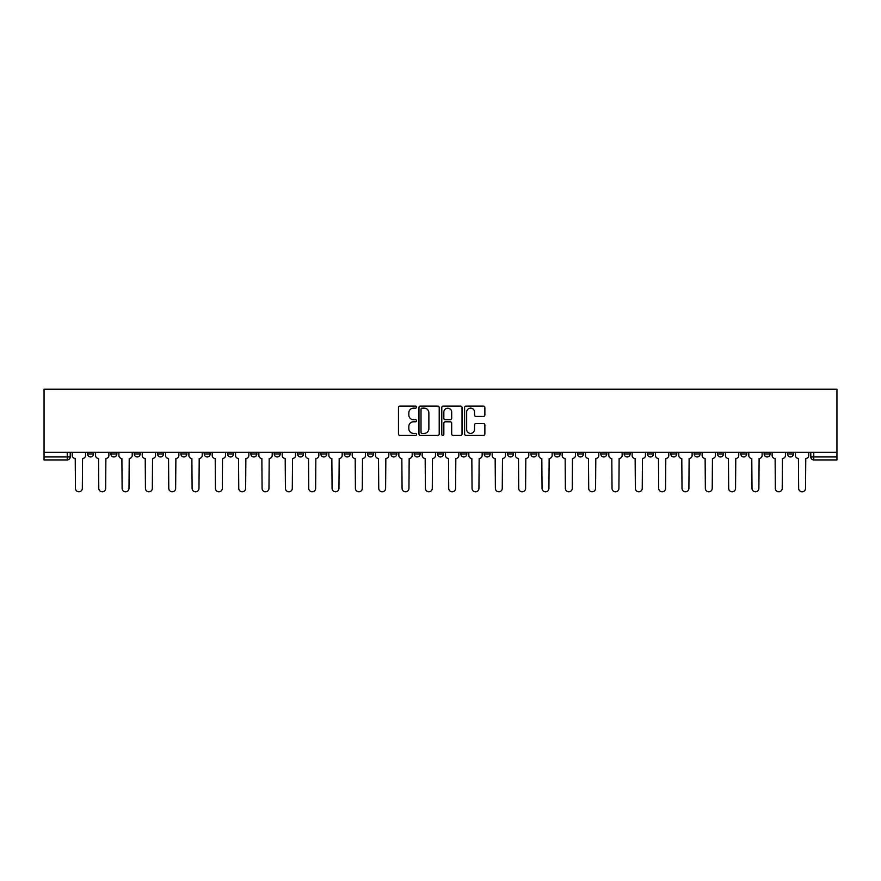 <?xml version="1.0" encoding="UTF-8"?>
<svg xmlns="http://www.w3.org/2000/svg" width="881" height="881" viewBox="0 0 881 881"><rect width="100%" height="100%" fill="white"/><g stroke="black" fill="none" stroke-linecap="round" stroke-linejoin="round"><path stroke-width="1.32" d="M416.57 407.11A1.024 1.024 0 0 0 415.546 406.086L399.952 406.086A1.465 1.465 0 0 0 398.476 407.551L398.476 433.97A1.465 1.465 0 0 0 399.952 435.434L415.546 435.434A1.024 1.024 0 0 0 416.57 434.41A1.024 1.024 0 0 0 415.546 433.386L413.53 433.386A4.702 4.702 0 0 1 408.828 428.684L408.828 426.481A4.702 4.702 0 0 1 413.53 421.79L415.546 421.79A1.024 1.024 0 0 0 416.57 420.755A1.024 1.024 0 0 0 415.546 419.73L413.53 419.73A4.702 4.702 0 0 1 408.828 415.039L408.828 412.837A4.702 4.702 0 0 1 413.53 408.134L415.546 408.134A1.024 1.024 0 0 0 416.57 407.11M717.464 452.316L717.464 453.957L723.444 453.957A2.995 2.995 0 0 1 720.449 456.953A2.995 2.995 0 0 1 717.464 453.957L717.464 452.316M694.129 452.316L694.129 453.957L700.12 453.957A2.995 2.995 0 0 1 697.124 456.953A2.995 2.995 0 0 1 694.129 453.957L694.129 452.316M554.16 452.316L554.16 453.957L560.14 453.957A2.995 2.995 0 0 1 557.144 456.953A2.995 2.995 0 0 1 554.16 453.957L554.16 452.316M530.825 452.316L530.825 453.957L536.804 453.957A2.995 2.995 0 0 1 533.82 456.953A2.995 2.995 0 0 1 530.825 453.957L530.825 452.316M507.5 452.316L507.5 453.957L513.48 453.957A2.995 2.995 0 0 1 510.484 456.953A2.995 2.995 0 0 1 507.5 453.957L507.5 452.316M460.84 452.316L460.84 453.957L466.82 453.957A2.995 2.995 0 0 1 463.824 456.953A2.995 2.995 0 0 1 460.84 453.957L460.84 452.316M414.18 453.957L414.18 452.316L414.18 453.957A2.995 2.995 0 0 0 417.176 456.953A2.995 2.995 0 0 1 414.18 453.957L420.16 453.957A2.995 2.995 0 0 1 417.176 456.953A2.995 2.995 0 0 0 420.16 453.957L420.16 452.316L420.16 453.957M390.856 453.957L390.856 452.316L390.856 453.957A2.995 2.995 0 0 0 393.84 456.953A2.995 2.995 0 0 1 390.856 453.957L396.835 453.957A2.995 2.995 0 0 1 393.84 456.953M367.52 453.957L367.52 452.316L367.52 453.957A2.995 2.995 0 0 0 370.516 456.953A2.995 2.995 0 0 1 367.52 453.957L373.5 453.957A2.995 2.995 0 0 1 370.516 456.953A2.995 2.995 0 0 0 373.5 453.957L373.5 452.316L373.5 453.957M344.196 452.316L344.196 453.957L350.175 453.957A2.995 2.995 0 0 1 347.18 456.953A2.995 2.995 0 0 1 344.196 453.957L344.196 452.316M320.86 452.316L320.86 453.957L326.84 453.957A2.995 2.995 0 0 1 323.856 456.953A2.995 2.995 0 0 1 320.86 453.957L320.86 452.316M297.536 452.316L297.536 453.957L303.516 453.957A2.995 2.995 0 0 1 300.52 456.953A2.995 2.995 0 0 1 297.536 453.957L297.536 452.316M274.2 453.957L274.2 452.316L274.2 453.957A2.995 2.995 0 0 0 277.196 456.953A2.995 2.995 0 0 1 274.2 453.957L280.18 453.957A2.995 2.995 0 0 1 277.196 456.953M227.54 453.957L227.54 452.316L227.54 453.957A2.995 2.995 0 0 0 230.536 456.953A2.995 2.995 0 0 1 227.54 453.957L233.531 453.957A2.995 2.995 0 0 1 230.536 456.953A2.995 2.995 0 0 0 233.531 453.957L233.531 452.316L233.531 453.957M204.216 453.957L204.216 452.316L204.216 453.957A2.995 2.995 0 0 0 207.211 456.953A2.995 2.995 0 0 1 204.216 453.957L210.196 453.957A2.995 2.995 0 0 1 207.211 456.953A2.995 2.995 0 0 0 210.196 453.957L210.196 452.316L210.196 453.957M180.88 453.957L180.88 452.316L180.88 453.957A2.995 2.995 0 0 0 183.876 456.953A2.995 2.995 0 0 1 180.88 453.957L186.871 453.957A2.995 2.995 0 0 1 183.876 456.953A2.995 2.995 0 0 0 186.871 453.957L186.871 452.316L186.871 453.957M157.556 453.957L157.556 452.316L157.556 453.957A2.995 2.995 0 0 0 160.551 456.953A2.995 2.995 0 0 1 157.556 453.957L163.536 453.957A2.995 2.995 0 0 1 160.551 456.953M134.231 453.957L134.231 452.316L134.231 453.957A2.995 2.995 0 0 0 137.216 456.953A2.995 2.995 0 0 1 134.231 453.957L140.211 453.957A2.995 2.995 0 0 1 137.216 456.953A2.995 2.995 0 0 0 140.211 453.957L140.211 452.316L140.211 453.957M110.896 453.957L110.896 452.316L110.896 453.957A2.995 2.995 0 0 0 113.891 456.953A2.995 2.995 0 0 1 110.896 453.957L116.876 453.957A2.995 2.995 0 0 1 113.891 456.953A2.995 2.995 0 0 0 116.876 453.957L116.876 452.316L116.876 453.957M483.405 416.427A1.465 1.465 0 0 0 484.869 414.962L484.869 407.551A1.465 1.465 0 0 0 483.405 406.086L466.082 406.086A1.465 1.465 0 0 0 464.606 407.551L464.606 433.97A1.465 1.465 0 0 0 466.082 435.434L483.405 435.434A1.465 1.465 0 0 0 484.869 433.97L484.869 425.016A1.465 1.465 0 0 0 483.405 423.552L475.982 423.552A1.465 1.465 0 0 0 474.518 425.016L474.518 429.454A3.931 3.931 0 0 1 470.597 433.386A3.931 3.931 0 0 1 466.666 429.454L466.666 412.066A3.931 3.931 0 0 1 470.597 408.134A3.931 3.931 0 0 1 474.518 412.066L474.518 414.962A1.465 1.465 0 0 0 475.982 416.427L483.405 416.427M836.95 452.316L44.05 452.316L44.05 389.204L836.95 389.204L836.95 459.937L813.769 459.937A2.995 2.995 0 0 1 810.784 456.953L836.95 456.953M439.212 407.551A1.465 1.465 0 0 0 437.747 406.086L420.424 406.086A1.465 1.465 0 0 0 418.96 407.551L418.96 433.97A1.465 1.465 0 0 0 420.424 435.434L437.747 435.434A1.465 1.465 0 0 0 439.212 433.97L439.212 407.551M443.253 406.086L460.576 406.086A1.465 1.465 0 0 1 462.04 407.551L462.04 433.97A1.465 1.465 0 0 1 460.576 435.434L453.164 435.434A1.465 1.465 0 0 1 451.689 433.97L451.689 423.254A1.465 1.465 0 0 0 450.224 421.79L445.312 421.79A1.465 1.465 0 0 0 443.837 423.254L443.837 434.41A1.024 1.024 0 0 1 442.813 435.434A1.024 1.024 0 0 1 441.788 434.41L441.788 407.551A1.465 1.465 0 0 1 443.253 406.086M810.784 452.316L810.784 456.953A2.995 2.995 0 0 0 813.769 459.937L813.769 452.316M70.216 452.316L70.216 456.953L70.216 452.316M67.231 452.316L67.231 459.937L44.05 459.937L44.05 456.953L70.216 456.953A2.995 2.995 0 0 1 67.231 459.937A2.995 2.995 0 0 0 70.216 456.953M44.05 452.316L44.05 456.953M793.429 452.316L793.429 453.957A2.995 2.995 0 0 1 790.444 456.953A2.995 2.995 0 0 1 787.449 453.957A2.995 2.995 0 0 0 790.444 456.953M787.449 452.316L787.449 453.957L793.429 453.957M770.104 452.316L770.104 453.957A2.995 2.995 0 0 1 767.109 456.953A2.995 2.995 0 0 1 764.124 453.957L770.104 453.957M764.124 452.316L764.124 453.957M746.769 452.316L746.769 453.957A2.995 2.995 0 0 1 743.784 456.953A2.995 2.995 0 0 1 740.789 453.957L746.769 453.957M740.789 452.316L740.789 453.957M723.444 452.316L723.444 453.957M700.12 452.316L700.12 453.957L700.12 452.316M676.784 452.316L676.784 453.957A2.995 2.995 0 0 1 673.789 456.953A2.995 2.995 0 0 1 670.804 453.957L676.784 453.957M670.804 452.316L670.804 453.957M653.46 452.316L653.46 453.957A2.995 2.995 0 0 1 650.464 456.953A2.995 2.995 0 0 1 647.469 453.957L653.46 453.957M647.469 452.316L647.469 453.957M630.124 452.316L630.124 453.957A2.995 2.995 0 0 1 627.14 456.953A2.995 2.995 0 0 1 624.144 453.957L630.124 453.957M624.144 452.316L624.144 453.957M606.8 452.316L606.8 453.957A2.995 2.995 0 0 1 603.804 456.953A2.995 2.995 0 0 1 600.82 453.957L606.8 453.957M600.82 452.316L600.82 453.957M583.464 452.316L583.464 453.957A2.995 2.995 0 0 1 580.48 456.953A2.995 2.995 0 0 1 577.484 453.957L583.464 453.957M577.484 452.316L577.484 453.957M560.14 452.316L560.14 453.957A2.995 2.995 0 0 1 557.144 456.953M536.804 452.316L536.804 453.957M513.48 453.957L513.48 452.316L513.48 453.957A2.995 2.995 0 0 1 510.484 456.953M490.144 452.316L490.144 453.957A2.995 2.995 0 0 1 487.16 456.953A2.995 2.995 0 0 1 484.165 453.957A2.995 2.995 0 0 0 487.16 456.953A2.995 2.995 0 0 0 490.144 453.957L484.165 453.957L484.165 452.316M466.82 453.957L466.82 452.316L466.82 453.957A2.995 2.995 0 0 1 463.824 456.953M443.495 452.316L443.495 453.957A2.995 2.995 0 0 1 440.5 456.953A2.995 2.995 0 0 1 437.505 453.957A2.995 2.995 0 0 0 440.5 456.953M437.505 452.316L437.505 453.957L443.495 453.957M396.835 452.316L396.835 453.957L396.835 452.316M350.175 453.957L350.175 452.316L350.175 453.957A2.995 2.995 0 0 1 347.18 456.953M326.84 453.957L326.84 452.316L326.84 453.957A2.995 2.995 0 0 1 323.856 456.953M303.516 453.957L303.516 452.316L303.516 453.957A2.995 2.995 0 0 1 300.52 456.953M280.18 452.316L280.18 453.957L280.18 452.316M256.856 453.957L256.856 452.316L256.856 453.957A2.995 2.995 0 0 1 253.86 456.953A2.995 2.995 0 0 1 250.876 453.957L256.856 453.957A2.995 2.995 0 0 1 253.86 456.953M250.876 452.316L250.876 453.957M163.536 452.316L163.536 453.957L163.536 452.316M93.551 452.316L93.551 453.957A2.995 2.995 0 0 1 90.556 456.953A2.995 2.995 0 0 1 87.571 453.957A2.995 2.995 0 0 0 90.556 456.953A2.995 2.995 0 0 0 93.551 453.957L93.551 452.316M87.571 452.316L87.571 453.957L93.551 453.957M422.043 408.134A1.024 1.024 0 0 0 421.019 409.158L421.019 432.351A1.024 1.024 0 0 0 422.043 433.386L424.168 433.386A4.702 4.702 0 0 0 428.871 428.684L428.871 412.837A4.702 4.702 0 0 0 424.168 408.134L422.043 408.134M451.689 412.132A3.931 3.931 0 0 0 447.768 408.211A3.931 3.931 0 0 0 443.837 412.132L443.837 418.266A1.465 1.465 0 0 0 445.312 419.73L450.224 419.73A1.465 1.465 0 0 0 451.689 418.266L451.689 412.132M72.242 452.316L72.242 455.455A2.995 2.995 0 0 0 75.226 458.45L75.458 488.36A3.436 3.436 0 0 0 78.894 491.796A3.436 3.436 0 0 0 82.329 488.36L82.561 458.45A2.995 2.995 0 0 0 85.545 455.455L85.545 452.316M95.566 452.316L95.566 455.455A2.995 2.995 0 0 0 98.562 458.45L98.782 488.36A3.436 3.436 0 0 0 102.229 491.796A3.436 3.436 0 0 0 105.665 488.36L105.885 458.45A2.995 2.995 0 0 0 108.881 455.455L108.881 452.316M118.902 452.316L118.902 455.455A2.995 2.995 0 0 0 121.886 458.45L122.118 488.36A3.436 3.436 0 0 0 125.554 491.796A3.436 3.436 0 0 0 128.989 488.36L129.221 458.45A2.995 2.995 0 0 0 132.205 455.455L132.205 452.316M142.226 452.316L142.226 455.455A2.995 2.995 0 0 0 145.222 458.45L145.442 488.36A3.436 3.436 0 0 0 148.878 491.796A3.436 3.436 0 0 0 152.325 488.36L152.545 458.45A2.995 2.995 0 0 0 155.541 455.455L155.541 452.316M165.562 452.316L165.562 455.455A2.995 2.995 0 0 0 168.546 458.45L168.778 488.36A3.436 3.436 0 0 0 172.213 491.796A3.436 3.436 0 0 0 175.649 488.36L175.881 458.45A2.995 2.995 0 0 0 178.865 455.455L178.865 452.316M188.886 452.316L188.886 455.455A2.995 2.995 0 0 0 191.882 458.45L192.102 488.36A3.436 3.436 0 0 0 195.538 491.796A3.436 3.436 0 0 0 198.985 488.36L199.205 458.45A2.995 2.995 0 0 0 202.201 455.455L202.201 452.316M212.211 452.316L212.211 455.455A2.995 2.995 0 0 0 215.206 458.45L215.427 488.36A3.436 3.436 0 0 0 218.873 491.796A3.436 3.436 0 0 0 222.309 488.36L222.53 458.45A2.995 2.995 0 0 0 225.525 455.455L225.525 452.316M235.546 452.316L235.546 455.455A2.995 2.995 0 0 0 238.542 458.45L238.762 488.36A3.436 3.436 0 0 0 242.198 491.796A3.436 3.436 0 0 0 245.645 488.36L245.865 458.45A2.995 2.995 0 0 0 248.86 455.455L248.86 452.316M258.871 452.316L258.871 455.455A2.995 2.995 0 0 0 261.866 458.45L262.086 488.36A3.436 3.436 0 0 0 265.533 491.796A3.436 3.436 0 0 0 268.969 488.36L269.19 458.45A2.995 2.995 0 0 0 272.185 455.455L272.185 452.316M282.206 452.316L282.206 455.455A2.995 2.995 0 0 0 285.191 458.45L285.422 488.36A3.436 3.436 0 0 0 288.858 491.796A3.436 3.436 0 0 0 292.294 488.36L292.525 458.45A2.995 2.995 0 0 0 295.509 455.455L295.509 452.316M305.531 452.316L305.531 455.455A2.995 2.995 0 0 0 308.526 458.45L308.746 488.36A3.436 3.436 0 0 0 312.193 491.796A3.436 3.436 0 0 0 315.629 488.36L315.85 458.45A2.995 2.995 0 0 0 318.845 455.455L318.845 452.316M328.866 452.316L328.866 455.455A2.995 2.995 0 0 0 331.851 458.45L332.082 488.36A3.436 3.436 0 0 0 335.518 491.796A3.436 3.436 0 0 0 338.954 488.36L339.185 458.45A2.995 2.995 0 0 0 342.169 455.455L342.169 452.316M352.191 452.316L352.191 455.455A2.995 2.995 0 0 0 355.186 458.45L355.406 488.36A3.436 3.436 0 0 0 358.842 491.796A3.436 3.436 0 0 0 362.289 488.36L362.509 458.45A2.995 2.995 0 0 0 365.505 455.455L365.505 452.316M375.526 452.316L375.526 455.455A2.995 2.995 0 0 0 378.511 458.45L378.742 488.36A3.436 3.436 0 0 0 382.178 491.796A3.436 3.436 0 0 0 385.614 488.36L385.845 458.45A2.995 2.995 0 0 0 388.829 455.455L388.829 452.316M398.851 452.316L398.851 455.455A2.995 2.995 0 0 0 401.846 458.45L402.066 488.36A3.436 3.436 0 0 0 405.502 491.796A3.436 3.436 0 0 0 408.949 488.36L409.169 458.45A2.995 2.995 0 0 0 412.165 455.455L412.165 452.316M422.175 452.316L422.175 455.455A2.995 2.995 0 0 0 425.171 458.45L425.391 488.36A3.436 3.436 0 0 0 428.838 491.796A3.436 3.436 0 0 0 432.274 488.36L432.494 458.45A2.995 2.995 0 0 0 435.489 455.455L435.489 452.316M445.511 452.316L445.511 455.455A2.995 2.995 0 0 0 448.506 458.45L448.726 488.36A3.436 3.436 0 0 0 452.162 491.796A3.436 3.436 0 0 0 455.609 488.36L455.829 458.45A2.995 2.995 0 0 0 458.825 455.455L458.825 452.316M468.835 452.316L468.835 455.455A2.995 2.995 0 0 0 471.831 458.45L472.051 488.36A3.436 3.436 0 0 0 475.498 491.796A3.436 3.436 0 0 0 478.934 488.36L479.154 458.45A2.995 2.995 0 0 0 482.149 455.455L482.149 452.316M492.171 452.316L492.171 455.455A2.995 2.995 0 0 0 495.155 458.45L495.386 488.36A3.436 3.436 0 0 0 498.822 491.796A3.436 3.436 0 0 0 502.258 488.36L502.489 458.45A2.995 2.995 0 0 0 505.474 455.455L505.474 452.316M515.495 452.316L515.495 455.455A2.995 2.995 0 0 0 518.491 458.45L518.711 488.36A3.436 3.436 0 0 0 522.158 491.796A3.436 3.436 0 0 0 525.594 488.36L525.814 458.45A2.995 2.995 0 0 0 528.809 455.455L528.809 452.316M538.831 452.316L538.831 455.455A2.995 2.995 0 0 0 541.815 458.45L542.046 488.36A3.436 3.436 0 0 0 545.482 491.796A3.436 3.436 0 0 0 548.918 488.36L549.149 458.45A2.995 2.995 0 0 0 552.134 455.455L552.134 452.316M562.155 452.316L562.155 455.455A2.995 2.995 0 0 0 565.15 458.45L565.371 488.36A3.436 3.436 0 0 0 568.807 491.796A3.436 3.436 0 0 0 572.254 488.36L572.474 458.45A2.995 2.995 0 0 0 575.469 455.455L575.469 452.316M585.491 452.316L585.491 455.455A2.995 2.995 0 0 0 588.475 458.45L588.706 488.36A3.436 3.436 0 0 0 592.142 491.796A3.436 3.436 0 0 0 595.578 488.36L595.809 458.45A2.995 2.995 0 0 0 598.794 455.455L598.794 452.316M608.815 452.316L608.815 455.455A2.995 2.995 0 0 0 611.81 458.45L612.031 488.36A3.436 3.436 0 0 0 615.467 491.796A3.436 3.436 0 0 0 618.914 488.36L619.134 458.45A2.995 2.995 0 0 0 622.129 455.455L622.129 452.316M632.14 452.316L632.14 455.455A2.995 2.995 0 0 0 635.135 458.45L635.355 488.36A3.436 3.436 0 0 0 638.802 491.796A3.436 3.436 0 0 0 642.238 488.36L642.458 458.45A2.995 2.995 0 0 0 645.454 455.455L645.454 452.316M655.475 452.316L655.475 455.455A2.995 2.995 0 0 0 658.47 458.45L658.691 488.36A3.436 3.436 0 0 0 662.127 491.796A3.436 3.436 0 0 0 665.573 488.36L665.794 458.45A2.995 2.995 0 0 0 668.789 455.455L668.789 452.316M678.799 452.316L678.799 455.455A2.995 2.995 0 0 0 681.795 458.45L682.015 488.36A3.436 3.436 0 0 0 685.462 491.796A3.436 3.436 0 0 0 688.898 488.36L689.118 458.45A2.995 2.995 0 0 0 692.114 455.455L692.114 452.316M702.135 452.316L702.135 455.455A2.995 2.995 0 0 0 705.119 458.45L705.351 488.36A3.436 3.436 0 0 0 708.787 491.796A3.436 3.436 0 0 0 712.222 488.36L712.454 458.45A2.995 2.995 0 0 0 715.438 455.455L715.438 452.316M725.459 452.316L725.459 455.455A2.995 2.995 0 0 0 728.455 458.45L728.675 488.36A3.436 3.436 0 0 0 732.122 491.796A3.436 3.436 0 0 0 735.558 488.36L735.778 458.45A2.995 2.995 0 0 0 738.774 455.455L738.774 452.316M748.795 452.316L748.795 455.455A2.995 2.995 0 0 0 751.779 458.45L752.011 488.36A3.436 3.436 0 0 0 755.446 491.796A3.436 3.436 0 0 0 758.882 488.36L759.114 458.45A2.995 2.995 0 0 0 762.098 455.455L762.098 452.316M772.119 452.316L772.119 455.455A2.995 2.995 0 0 0 775.115 458.45L775.335 488.36A3.436 3.436 0 0 0 778.771 491.796A3.436 3.436 0 0 0 782.218 488.36L782.438 458.45A2.995 2.995 0 0 0 785.434 455.455L785.434 452.316M795.455 452.316L795.455 455.455A2.995 2.995 0 0 0 798.439 458.45L798.671 488.36A3.436 3.436 0 0 0 802.106 491.796A3.436 3.436 0 0 0 805.542 488.36L805.774 458.45A2.995 2.995 0 0 0 808.758 455.455L808.758 452.316"/></g></svg>
